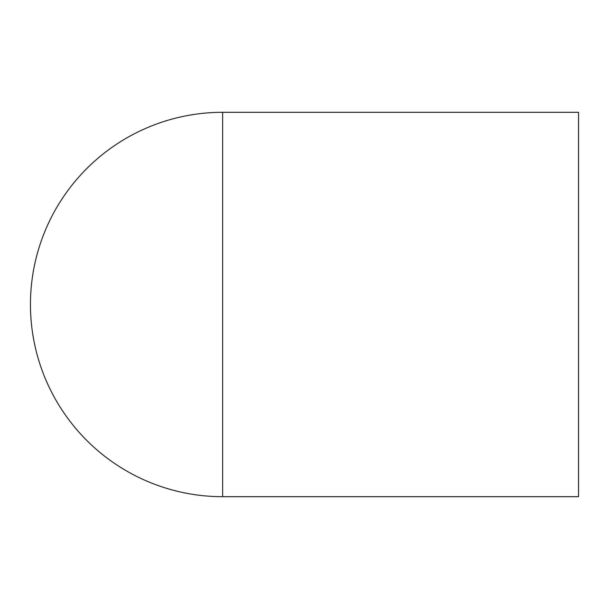 <?xml version="1.0" encoding="UTF-8"?>
<svg xmlns="http://www.w3.org/2000/svg" width="609" height="609" viewBox="0 0 609 609"><rect width="100%" height="100%" fill="white"/><g stroke="black" fill="none" stroke-linecap="round" stroke-linejoin="round"><path stroke-width="0.91" d="M222.643 112.307A192.193 192.193 0 0 0 30.45 304.5A192.193 192.193 0 0 0 222.643 496.693L578.55 496.693L578.55 112.307L222.643 112.307L222.643 496.693"/></g></svg>
